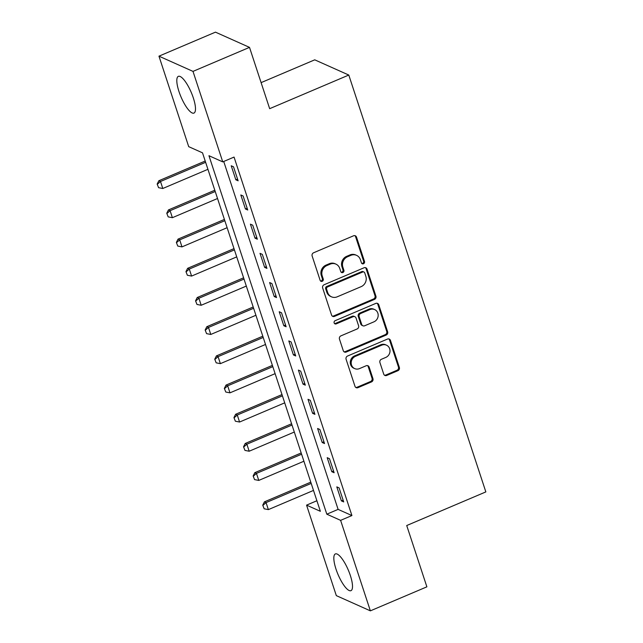 <?xml version="1.0" encoding="UTF-8"?>
<svg xmlns="http://www.w3.org/2000/svg" width="643" height="643" viewBox="0 0 643 643"><rect width="100%" height="100%" fill="white"/><g stroke="black" fill="none" stroke-linecap="round" stroke-linejoin="round"><path stroke-width="0.96" d="M363.496 263.759A1.76 1.616 114.1 0 0 364.525 261.5L356.519 237.138A2.508 2.307 114.1 0 0 353.546 235.796L313.607 252.763A2.508 2.307 114.1 0 0 312.144 256.002L320.15 280.356A1.76 1.616 114.1 0 0 322.231 281.304A1.76 1.616 114.1 0 0 323.252 279.038L322.215 275.887A8.037 7.386 114.1 0 1 326.909 265.535L330.237 264.12A8.037 7.386 114.1 0 1 335.927 264.12A8.037 7.386 114.1 0 1 339.745 268.436L340.782 271.587A1.76 1.616 114.1 0 0 342.864 272.536A1.76 1.616 114.1 0 0 343.892 270.269L342.856 267.118A8.037 7.386 114.1 0 1 347.541 256.766L350.869 255.351A8.037 7.386 114.1 0 1 356.56 255.343A8.037 7.386 114.1 0 1 360.385 259.668L361.414 262.818A1.76 1.616 114.1 0 0 363.496 263.759M361.832 263.477A1.76 1.616 114.1 0 0 363.6 261.09L355.595 236.728A2.508 2.307 114.1 0 0 354.84 235.643M320.56 281.015A1.76 1.616 114.1 0 0 322.336 278.628L321.299 275.477L322.215 275.887M341.192 272.246A1.76 1.616 114.1 0 0 342.968 269.859L341.931 266.7L342.856 267.118M335.992 569.087A19.957 5.586 67 0 1 335.365 553.928A19.957 5.586 67 0 1 350.347 575.509A19.957 5.586 67 0 1 350.974 590.66A19.957 5.586 67 0 1 335.992 569.087M178.971 91.515A19.957 5.586 67 0 1 178.344 76.356A19.957 5.586 67 0 1 193.326 97.929A19.957 5.586 67 0 1 193.953 113.088A19.957 5.586 67 0 1 178.971 91.515M383.718 374.105A2.508 2.307 114.1 0 0 386.692 375.456L397.896 370.698A2.508 2.307 114.1 0 0 399.359 367.458L390.47 340.412A2.508 2.307 114.1 0 0 387.496 339.062L347.558 356.037A2.508 2.307 114.1 0 0 346.095 359.268L354.984 386.314A2.508 2.307 114.1 0 0 357.958 387.665L371.493 381.918A2.508 2.307 114.1 0 0 372.956 378.679L369.154 367.105A2.508 2.307 114.1 0 0 366.18 365.754L359.469 368.608A6.719 6.173 114.1 0 1 354.711 368.608A6.719 6.173 114.1 0 1 351.199 362.475A6.719 6.173 114.1 0 1 355.434 356.343L381.733 345.17A6.719 6.173 114.1 0 1 386.483 345.17A6.719 6.173 114.1 0 1 390.004 351.303A6.719 6.173 114.1 0 1 385.76 357.436L381.379 359.292A2.508 2.307 114.1 0 0 379.917 362.531L383.718 374.105M158.958 56.166L215.469 32.15L249.508 47.373L269.666 108.675L348.787 75.046L485.843 491.903L406.722 525.532L426.88 586.834L370.368 610.85L336.321 595.627L306.566 505.133L320.367 511.306L202.513 152.833L188.704 146.66L158.958 56.166L192.996 71.389L222.751 161.883L208.951 155.71L326.813 514.183L340.613 520.356L370.368 610.85M249.508 47.373L192.996 71.389M223.724 161.465L338.114 509.385L351.914 515.549L234.052 157.077L222.751 161.883M351.914 515.549L340.613 520.356M374.459 299.405A2.508 2.307 114.1 0 0 375.922 296.166L367.032 269.12A2.508 2.307 114.1 0 0 364.059 267.769L324.12 284.745A2.508 2.307 114.1 0 0 322.657 287.976L331.547 315.03A2.508 2.307 114.1 0 0 334.521 316.38L374.459 299.405L373.535 298.995A2.508 2.307 114.1 0 0 375.006 295.756L366.108 268.71A2.508 2.307 114.1 0 0 365.353 267.617M378.751 304.766L387.641 331.812A2.508 2.307 114.1 0 1 386.178 335.051L346.239 352.026A2.508 2.307 114.1 0 1 343.266 350.676L339.464 339.094A2.508 2.307 114.1 0 1 340.927 335.863L357.122 328.975A2.508 2.307 114.1 0 0 358.585 325.744L356.061 318.06A2.508 2.307 114.1 0 0 353.087 316.718L336.225 323.879A1.76 1.616 114.1 0 1 334.063 322.28A1.76 1.616 114.1 0 1 335.172 320.672L375.777 303.416A2.508 2.307 114.1 0 1 378.751 304.766L377.827 304.356L386.724 331.402L387.641 331.812M231.223 165.773L235.828 179.783L238.127 180.812L233.522 166.802L231.223 165.773M240.82 194.966L245.425 208.975L247.732 210.004L243.118 195.994L240.82 194.966M250.416 224.158L255.022 238.167L257.329 239.196L252.723 225.187L250.416 224.158M260.013 253.35L264.627 267.359L266.925 268.388L262.32 254.379L260.013 253.35M269.618 282.542L274.223 296.552L276.522 297.58L271.917 283.571L269.618 282.542M279.215 311.734L283.82 325.744L286.119 326.773L281.513 312.763L279.215 311.734M288.811 340.927L293.417 354.936L295.716 355.965L291.11 341.947L288.811 340.927M298.408 370.111L303.014 384.128L305.312 385.157L300.707 371.14L298.408 370.111M308.005 399.303L312.611 413.32L314.909 414.349L310.304 400.332L308.005 399.303M317.602 428.495L322.207 442.513L324.514 443.541L319.901 429.524L317.602 428.495M327.199 457.687L331.804 471.705L334.111 472.734L329.497 458.716L327.199 457.687M336.795 486.88L341.409 500.897L343.708 501.918L339.102 487.908L336.795 486.88M348.787 75.046L314.74 59.831L261.106 82.625M316.895 500.744L306.566 505.133M338.114 509.385L326.813 514.183M235.828 179.783L237.548 179.051M245.425 208.975L247.153 208.244M255.022 238.167L256.75 237.436M264.627 267.359L266.347 266.628M274.223 296.552L275.943 295.82M283.82 325.744L285.54 325.012M293.417 354.936L295.137 354.205M303.014 384.128L304.734 383.397M312.611 413.32L314.331 412.589M322.207 442.513L323.935 441.781M331.804 471.705L333.532 470.973M341.409 500.897L343.129 500.166M356.56 255.343L355.643 254.933A8.037 7.386 114.1 0 0 349.953 254.933L350.869 255.351M341.931 266.7A8.037 7.386 114.1 0 1 346.625 256.348L349.953 254.933M335.927 264.12L335.003 263.702A8.037 7.386 114.1 0 0 329.312 263.71L330.237 264.12M321.299 275.477A8.037 7.386 114.1 0 1 325.985 265.125L329.312 263.71M332.302 316.115A2.508 2.307 114.1 0 0 333.596 315.97L373.535 298.995M364.75 272.962A1.76 1.616 114.1 0 0 362.676 272.013L327.617 286.915A1.76 1.616 114.1 0 0 326.588 289.181L327.681 292.501A8.037 7.386 114.1 0 0 331.499 296.825A8.037 7.386 114.1 0 0 337.197 296.825L361.157 286.641A8.037 7.386 114.1 0 0 365.843 276.289L364.75 272.962M363.914 272.013L362.998 271.603A1.76 1.616 114.1 0 0 361.752 271.603L362.676 272.013M331.499 296.825L330.582 296.415A8.037 7.386 114.1 0 1 326.765 292.091L325.671 288.771A1.76 1.616 114.1 0 1 326.692 286.505L361.752 271.603M344.029 351.761A2.508 2.307 114.1 0 0 345.315 351.608L385.261 334.641A2.508 2.307 114.1 0 0 386.724 331.402M354.872 316.718L353.947 316.3A2.508 2.307 114.1 0 0 352.171 316.3L335.308 323.469L336.225 323.879M334.561 323.598A1.76 1.616 114.1 0 0 335.308 323.469M373.929 321.838A6.719 6.173 114.1 0 0 378.172 315.705A6.719 6.173 114.1 0 0 374.66 309.572A6.719 6.173 114.1 0 0 369.902 309.572L360.635 313.511A2.508 2.307 114.1 0 0 359.172 316.742L361.696 324.426A2.508 2.307 114.1 0 0 364.669 325.776L373.929 321.838M374.66 309.572L373.736 309.162A6.719 6.173 114.1 0 0 368.978 309.162L369.902 309.572M362.885 325.776L361.969 325.358A2.508 2.307 114.1 0 1 360.771 324.008L358.247 316.332A2.508 2.307 114.1 0 1 359.718 313.101L368.978 309.162M377.827 304.356A2.508 2.307 114.1 0 0 377.071 303.263M386.483 345.17L385.567 344.761A6.719 6.173 114.1 0 0 380.809 344.761L381.733 345.17M354.711 368.608L353.787 368.198A6.719 6.173 114.1 0 1 350.274 362.065A6.719 6.173 114.1 0 1 354.518 355.933L380.809 344.761M355.748 387.407A2.508 2.307 114.1 0 0 357.042 387.255L370.577 381.508A2.508 2.307 114.1 0 0 372.04 378.269L368.23 366.695A2.508 2.307 114.1 0 0 367.474 365.602M384.482 375.199A2.508 2.307 114.1 0 0 385.776 375.046L396.98 370.28A2.508 2.307 114.1 0 0 398.443 367.049L389.545 340.002A2.508 2.307 114.1 0 0 388.79 338.909M205.205 161.039L158.837 180.747L160.493 181.495L162.792 188.495L207.93 169.318M157.157 184.059L158.588 187.684L157.157 184.059L158.837 180.747M205.623 162.309L160.493 181.495L157.439 184.187M162.792 188.495L158.588 187.684M214.81 190.232L168.434 209.939L170.09 210.687L172.388 217.688L217.527 198.51M166.762 213.251L168.185 216.876L166.762 213.251L168.434 209.939M215.22 191.501L170.09 210.687L167.035 213.372M172.388 217.688L168.185 216.876M224.407 219.424L178.031 239.132L179.686 239.871L181.985 246.88L227.124 227.694M176.359 242.443L177.781 246.068L176.359 242.443L178.031 239.132M224.825 220.694L179.686 239.871L176.632 242.564M181.985 246.88L177.781 246.068M234.004 248.616L187.627 268.324L189.283 269.063L191.59 276.072L236.72 256.887M185.956 271.635L187.378 275.26L185.956 271.635L187.627 268.324M234.422 249.886L189.283 269.063L186.229 271.756M191.59 276.072L187.378 275.26M243.601 277.808L197.224 297.516L198.88 298.256L201.187 305.264L246.317 286.079M195.552 300.828L196.983 304.452L195.552 300.828L197.224 297.516M244.019 279.078L198.88 298.256L195.826 300.948M201.187 305.264L196.983 304.452M253.197 307L206.821 326.708L208.477 327.448L210.783 334.456L255.922 315.271M205.149 330.02L206.58 333.645L205.149 330.02L206.821 326.708M253.615 308.27L208.477 327.448L205.422 330.14M210.783 334.456L206.58 333.645M262.794 336.193L216.418 355.9L218.073 356.64L220.38 363.649L265.519 344.463M214.746 359.212L216.177 362.837L214.746 359.212L216.418 355.9M263.212 337.462L218.073 356.64L215.019 359.333M220.38 363.649L216.177 362.837M272.391 365.385L226.014 385.093L227.67 385.832L229.977 392.841L275.116 373.655M224.343 388.404L225.773 392.029L224.343 388.404L226.014 385.093M272.809 366.647L227.67 385.832L224.624 388.525M229.977 392.841L225.773 392.029M281.988 394.577L235.611 414.285L237.275 415.024L239.574 422.033L284.712 402.848M233.939 417.596L235.37 421.221L233.939 417.596L235.611 414.285M282.406 395.839L237.275 415.024L234.221 417.717M239.574 422.033L235.37 421.221M291.592 423.769L245.216 443.477L246.872 444.217L249.171 451.225L294.309 432.04M243.536 446.789L244.967 450.413L243.536 446.789L245.216 443.477M292.002 425.031L246.872 444.217L243.818 446.909M249.171 451.225L244.967 450.413M301.189 452.961L254.813 472.669L256.469 473.409L258.767 480.417L303.906 461.232M253.141 475.981L254.564 479.606L253.141 475.981L254.813 472.669M301.607 454.223L256.469 473.409L253.414 476.101M258.767 480.417L254.564 479.606M310.786 482.154L264.41 501.861L266.065 502.601L268.364 509.61L313.503 490.424M262.738 505.165L264.16 508.798L262.738 505.165L264.41 501.861M311.204 483.415L266.065 502.601L263.011 505.294M268.364 509.61L264.16 508.798M363.6 261.09L364.525 261.5M322.336 278.628L323.252 279.038M342.968 269.859L343.892 270.269M346.625 256.348L347.541 256.766M325.985 265.125L326.909 265.535M355.595 236.728L356.519 237.138M333.596 315.97L334.521 316.38M366.108 268.71L367.032 269.12M375.006 295.756L375.922 296.166M326.692 286.505L327.617 286.915M325.671 288.771L326.588 289.181M326.765 292.091L327.681 292.501M385.261 334.641L386.178 335.051M345.315 351.608L346.239 352.026M352.171 316.3L353.087 316.718M359.718 313.101L360.635 313.511M358.247 316.332L359.172 316.742M360.771 324.008L361.696 324.426M354.518 355.933L355.434 356.343M368.23 366.695L369.154 367.105M372.04 378.269L372.956 378.679M370.577 381.508L371.493 381.918M357.042 387.255L357.958 387.665M389.545 340.002L390.47 340.412M398.443 367.049L399.359 367.458M396.98 370.28L397.896 370.698M385.776 375.046L386.692 375.456"/></g></svg>
